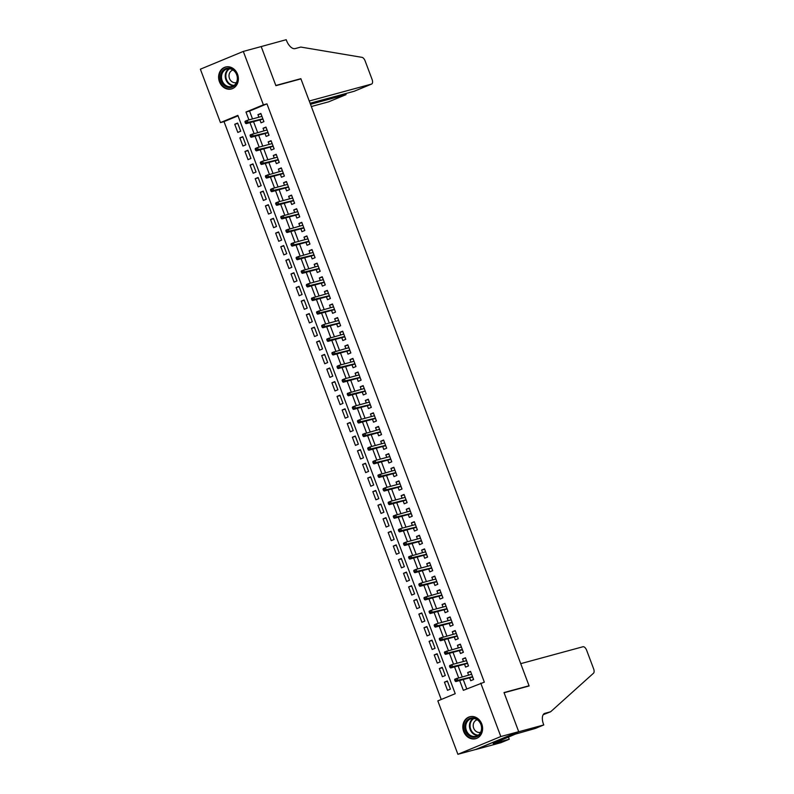 <?xml version="1.0" encoding="UTF-8"?>
<svg xmlns="http://www.w3.org/2000/svg" width="794" height="794" viewBox="0 0 794 794"><rect width="100%" height="100%" fill="white"/><g stroke="black" fill="none" stroke-linecap="round" stroke-linejoin="round"><path stroke-width="1.19" d="M237.545 74.249A11.354 9.776 74.8 0 1 231.471 88.948A11.354 9.776 74.8 0 1 219.442 81.732A11.354 9.776 74.8 0 1 225.516 67.033A11.354 9.776 74.8 0 1 237.545 74.249M481.769 723.989A11.354 9.776 74.8 0 1 475.685 738.688A11.354 9.776 74.8 0 1 463.666 731.473A11.354 9.776 74.8 0 1 469.74 716.774A11.354 9.776 74.8 0 1 481.769 723.989M243.311 51.421L261.196 46.568L275.895 85.683L300.936 78.884L529.042 685.768L504.011 692.567L518.71 731.681L475.775 749.447L457.9 754.3L437.822 700.894L455.23 693.688L237.863 115.388L220.454 122.594L200.376 69.187L243.311 51.421L263.39 104.828L245.981 112.033L248.939 119.904M238.021 115.835L224.027 121.621L441.236 699.484M224.027 121.621L220.454 122.594M259.926 119.914L261.018 122.822L263.916 121.631L260.849 113.463L257.951 114.664L258.904 117.194M265.037 133.521L266.129 136.429L269.037 135.238L265.97 127.07L263.062 128.271L264.015 130.802M270.159 147.128L271.25 150.036L274.148 148.845L271.082 140.677L268.183 141.878L269.136 144.409M275.27 160.735L276.362 163.643L279.26 162.442L276.193 154.284L273.295 155.485L274.248 158.016M280.381 174.343L281.473 177.251L284.381 176.05L281.314 167.891L278.406 169.092L279.359 171.623M285.503 187.95L286.594 190.858L289.492 189.657L286.426 181.498L283.527 182.699L284.48 185.23M290.614 201.557L291.706 204.465L294.604 203.264L291.537 195.106L288.639 196.307L289.592 198.837M295.725 215.164L296.817 218.072L299.725 216.871L296.648 208.713L293.75 209.914L294.703 212.445M300.847 228.771L301.938 231.679L304.836 230.478L301.77 222.32L298.872 223.521L299.824 226.052M305.958 242.378L307.05 245.286L309.948 244.086L306.881 235.927L303.983 237.128L304.936 239.659M311.069 255.986L312.161 258.894L315.069 257.693L311.992 249.534L309.094 250.735L310.047 253.266M316.181 269.593L317.282 272.501L320.181 271.3L317.114 263.142L314.206 264.342L315.168 266.873M321.302 283.2L322.394 286.108L325.292 284.907L322.225 276.749L319.327 277.95L320.28 280.481M326.413 296.807L327.505 299.715L330.413 298.514L327.336 290.356L324.438 291.557L325.391 294.088M331.525 310.414L332.626 313.322L335.525 312.121L332.458 303.963L329.55 305.164L330.502 307.695M336.646 324.021L337.738 326.93L340.636 325.729L337.569 317.57L334.671 318.771L335.624 321.302M341.757 337.629L342.849 340.537L345.757 339.336L342.68 331.177L339.782 332.378L340.735 334.909M346.869 351.236L347.971 354.144L350.869 352.943L347.802 344.785L344.894 345.986L345.847 348.516M351.99 364.843L353.082 367.751L355.98 366.55L352.913 358.392L350.015 359.593L350.968 362.124M357.102 378.45L358.193 381.358L361.101 380.157L358.025 371.999L355.126 373.2L356.079 375.731M362.213 392.057L363.315 394.965L366.213 393.764L363.146 385.606L360.238 386.807L361.191 389.338M367.334 405.665L368.426 408.573L371.324 407.372L368.257 399.213L365.359 400.414L366.312 402.945M372.446 419.272L373.537 422.18L376.445 420.979L373.369 412.82L370.47 414.021L371.423 416.552M377.557 432.879L378.659 435.787L381.557 434.586L378.49 426.428L375.582 427.629L376.535 430.159M382.678 446.486L383.77 449.394L386.668 448.193L383.601 440.035L380.703 441.236L381.656 443.767M387.79 460.093L388.881 463.001L391.779 461.8L388.713 453.642L385.815 454.843L386.767 457.374M392.901 473.7L394.003 476.608L396.901 475.408L393.834 467.249L390.926 468.45L391.879 470.981M398.022 487.308L399.114 490.216L402.012 489.015L398.945 480.856L396.047 482.057L397 484.588M403.134 500.915L404.225 503.823L407.124 502.622L404.057 494.464L401.159 495.664L402.111 498.195M408.245 514.522L409.337 517.43L412.245 516.229L409.178 508.071L406.27 509.272L407.223 511.802M413.366 528.129L414.458 531.037L417.356 529.836L414.289 521.678L411.391 522.879L412.344 525.41M418.478 541.736L419.569 544.644L422.468 543.443L419.401 535.285L416.503 536.486L417.455 539.017M423.589 555.343L424.681 558.251L427.589 557.051L424.522 548.892L421.614 550.093L422.567 552.624M428.71 568.951L429.802 571.859L432.7 570.658L429.633 562.499L426.735 563.7L427.688 566.231M433.822 582.558L434.913 585.466L437.812 584.265L434.745 576.107L431.847 577.307L432.799 579.838M438.933 596.165L440.025 599.073L442.933 597.872L439.866 589.714L436.958 590.915L437.911 593.446M444.054 609.772L445.146 612.68L448.044 611.479L444.977 603.321L442.079 604.522L443.032 607.053M449.166 623.379L450.258 626.287L453.156 625.086L450.089 616.928L447.191 618.129L448.144 620.66M454.277 636.986L455.369 639.895L458.277 638.694L455.2 630.535L452.302 631.736L453.255 634.267M459.389 650.594L460.49 653.502L463.388 652.301L460.322 644.142L457.423 645.343L458.376 647.874M464.51 664.201L465.602 667.109L468.5 665.908L465.433 657.75L462.535 658.951L463.488 661.481M447.479 681.331L444.442 682.155L447.508 690.314L450.406 689.113L447.34 680.954L444.442 682.155M442.367 667.724L439.33 668.548L442.397 676.706L445.295 675.515L442.228 667.347L439.33 668.548M437.256 654.117L434.209 654.941L437.276 663.099L440.184 661.908L437.117 653.74L434.209 654.941M432.135 640.51L429.097 641.334L432.164 649.492L435.062 648.301L431.996 640.133L429.097 641.334M427.023 626.903L423.986 627.726L427.053 635.885L429.951 634.694L426.884 626.526L423.986 627.726M421.912 613.296L418.865 614.119L421.932 622.278L424.84 621.087L421.773 612.918L418.865 614.119M416.79 599.688L413.753 600.512L416.82 608.67L419.718 607.479L416.652 599.311L413.753 600.512M411.679 586.081L408.642 586.905L411.709 595.063L414.607 593.872L411.54 585.704L408.642 586.905M406.568 572.474L403.521 573.298L406.588 581.456L409.496 580.265L406.429 572.097L403.521 573.298M401.446 558.867L398.409 559.691L401.476 567.849L404.374 566.658L401.307 558.49L398.409 559.691M396.335 545.26L393.298 546.083L396.365 554.242L399.263 553.051L396.196 544.883L393.298 546.083M391.224 531.652L388.177 532.476L391.253 540.645L394.152 539.444L391.085 531.275L388.177 532.476M386.102 518.045L383.065 518.869L386.132 527.037L389.03 525.836L385.963 517.668L383.065 518.869M380.991 504.438L377.954 505.262L381.021 513.43L383.919 512.229L380.852 504.061L377.954 505.262M375.88 490.831L372.833 491.655L375.909 499.823L378.807 498.622L375.741 490.454L372.833 491.655M370.758 477.224L367.721 478.048L370.788 486.216L373.696 485.015L370.619 476.847L367.721 478.048M365.647 463.617L362.61 464.44L365.677 472.609L368.575 471.408L365.508 463.239L362.61 464.44M360.536 450.009L357.489 450.833L360.565 459.001L363.463 457.801L360.397 449.632L357.489 450.833M355.424 436.402L352.377 437.226L355.444 445.394L358.352 444.193L355.275 436.025L352.377 437.226M350.303 422.795L347.266 423.619L350.333 431.787L353.231 430.586L350.164 422.418L347.266 423.619M345.192 409.188L342.145 410.012L345.221 418.18L348.119 416.979L345.053 408.811L342.145 410.012M340.08 395.581L337.033 396.404L340.1 404.573L343.008 403.372L339.931 395.204L337.033 396.404M334.959 381.974L331.922 382.797L334.989 390.966L337.887 389.765L334.82 381.596L331.922 382.797M329.847 368.366L326.8 369.19L329.877 377.358L332.775 376.158L329.709 367.989L326.8 369.19M324.736 354.759L321.689 355.583L324.756 363.751L327.664 362.55L324.587 354.382L321.689 355.583M319.615 341.152L316.578 341.976L319.645 350.144L322.543 348.943L319.476 340.775L316.578 341.976M314.503 327.545L311.456 328.369L314.533 336.537L317.431 335.336L314.364 327.168L311.456 328.369M309.392 313.938L306.345 314.761L309.412 322.93L312.32 321.729L309.243 313.561L306.345 314.761M304.271 300.331L301.234 301.154L304.301 309.323L307.199 308.122L304.132 299.953L301.234 301.154M299.159 286.723L296.122 287.547L299.189 295.715L302.087 294.514L299.02 286.346L296.122 287.547M294.048 273.116L291.001 273.94L294.068 282.108L296.976 280.907L293.899 272.739L291.001 273.94M288.927 259.509L285.89 260.333L288.956 268.501L291.855 267.3L288.788 259.132L285.89 260.333M283.815 245.902L280.778 246.726L283.845 254.894L286.743 253.693L283.676 245.525L280.778 246.726M278.704 232.295L275.657 233.118L278.724 241.287L281.632 240.086L278.565 231.917L275.657 233.118M273.583 218.687L270.546 219.511L273.612 227.68L276.511 226.479L273.444 218.31L270.546 219.511M268.471 205.08L265.434 205.904L268.501 214.072L271.399 212.871L268.332 204.703L265.434 205.904M263.36 191.473L260.313 192.297L263.38 200.465L266.288 199.264L263.221 191.096L260.313 192.297M258.239 177.866L255.202 178.69L258.268 186.858L261.166 185.657L258.1 177.489L255.202 178.69M253.127 164.259L250.09 165.083L253.157 173.251L256.055 172.05L252.988 163.882L250.09 165.083M248.016 150.652L244.969 151.475L248.046 159.644L250.944 158.443L247.877 150.274L244.969 151.475M242.895 137.044L239.857 137.868L242.924 146.036L245.822 144.836L242.756 136.667L239.857 137.868M240.711 131.228L237.644 123.06L234.746 124.261L237.813 132.429L240.711 131.228M459.657 680.518L463.349 690.333L484.33 682.155L266.963 103.855L249.554 111.061L252.512 118.931M253.534 121.651L257.633 132.538M258.655 135.258L262.745 146.146M263.767 148.865L267.856 159.753M268.878 162.472L272.977 173.36M273.999 176.079L278.089 186.967M279.111 189.687L283.2 200.574M284.222 203.294L288.321 214.182M289.344 216.901L293.433 227.789M294.455 230.508L298.544 241.396M299.566 244.115L303.665 255.003M304.688 257.722L308.777 268.61M309.799 271.33L313.888 282.217M314.91 284.937L319.009 295.825M320.032 298.544L324.121 309.432M325.143 312.151L329.232 323.039M330.254 325.758L334.353 336.646M335.376 339.366L339.465 350.253M340.487 352.973L344.576 363.86M345.598 366.58L349.697 377.468M350.72 380.187L354.809 391.075M355.831 393.794L359.92 404.682M360.942 407.401L365.042 418.289M366.054 421.009L370.153 431.896M371.175 434.616L375.264 445.503M376.287 448.223L380.376 459.111M381.398 461.83L385.497 472.718M386.519 475.437L390.608 486.325M391.631 489.044L395.72 499.932M396.742 502.652L400.841 513.539M401.863 516.259L405.952 527.147M406.975 529.866L411.064 540.754M412.086 543.473L416.185 554.361M417.207 557.08L421.296 567.968M422.319 570.688L426.408 581.575M427.43 584.295L431.529 595.182M432.551 597.902L436.64 608.79M437.663 611.509L441.752 622.397M442.774 625.116L446.873 636.004M447.895 638.723L451.985 649.611M453.007 652.331L457.096 663.218M458.118 665.938L462.217 676.825M463.239 679.545L466.763 688.924M469.621 677.808L470.713 680.716L473.621 679.515L470.544 671.357L467.646 672.548L468.599 675.089M527.464 686.423L529.042 685.768M518.71 731.681L500.825 736.534L457.9 754.3M266.963 103.855L263.39 104.828M480.757 683.128L500.825 736.534M249.961 122.623L254.05 133.511M255.073 136.231L259.172 147.118M260.194 149.838L264.283 160.725M265.305 163.445L269.394 174.333M270.417 177.052L274.516 187.94M275.538 190.659L279.627 201.547M280.649 204.266L284.738 215.154M285.761 217.874L289.86 228.761M290.882 231.481L294.971 242.369M295.993 245.088L300.082 255.976M301.105 258.695L305.204 269.583M306.226 272.302L310.315 283.19M311.337 285.909L315.426 296.797M316.449 299.517L320.548 310.404M321.57 313.124L325.659 324.012M326.681 326.731L330.77 337.619M331.793 340.338L335.892 351.226M336.914 353.945L341.003 364.833M342.025 367.553L346.115 378.44M347.137 381.16L351.236 392.047M352.248 394.767L356.347 405.655M357.369 408.374L361.459 419.262M362.481 421.981L366.57 432.869M367.592 435.588L371.691 446.476M372.714 449.196L376.803 460.083M377.825 462.803L381.914 473.69M382.936 476.41L387.035 487.298M388.058 490.017L392.147 500.905M393.169 503.624L397.258 514.512M398.28 517.231L402.379 528.119M403.402 530.839L407.491 541.726M408.513 544.446L412.602 555.334M413.624 558.053L417.723 568.941M418.746 571.66L422.835 582.548M423.857 585.267L427.946 596.155M428.968 598.875L433.067 609.762M434.09 612.482L438.179 623.369M439.201 626.089L443.29 636.977M444.312 639.696L448.412 650.584M449.434 653.303L453.523 664.191M454.545 666.91L458.634 677.798M249.554 111.061L245.981 112.033M470.693 671.724L467.646 672.548M237.783 123.437L234.746 124.261M465.572 658.117L462.535 658.951M460.46 644.51L457.423 645.343M455.349 630.902L452.302 631.736M450.228 617.295L447.191 618.129M445.116 603.688L442.079 604.522M440.005 590.081L436.958 590.915M434.884 576.474L431.847 577.307M429.772 562.867L426.735 563.7M424.661 549.259L421.614 550.093M419.54 535.652L416.503 536.486M414.428 522.045L411.391 522.879M409.317 508.438L406.27 509.272M404.196 494.831L401.159 495.664M399.084 481.224L396.047 482.057M393.973 467.616L390.926 468.45M388.852 454.009L385.815 454.843M383.74 440.402L380.703 441.236M378.629 426.795L375.582 427.629M373.508 413.188L370.47 414.021M368.396 399.581L365.359 400.414M363.285 385.973L360.238 386.807M358.173 372.366L355.126 373.2M353.052 358.759L350.015 359.593M347.941 345.152L344.894 345.986M342.829 331.545L339.782 332.378M337.708 317.937L334.671 318.771M332.597 304.34L329.55 305.164M327.485 290.733L324.438 291.557M322.364 277.126L319.327 277.95M317.253 263.519L314.206 264.342M312.141 249.912L309.094 250.735M307.02 236.304L303.983 237.128M301.909 222.697L298.872 223.521M296.797 209.09L293.75 209.914M291.676 195.483L288.639 196.307M286.565 181.876L283.527 182.699M281.453 168.268L278.406 169.092M276.332 154.661L273.295 155.485M271.22 141.054L268.183 141.878M266.109 127.447L263.062 128.271M260.988 113.84L257.951 114.664M473.393 679.237L472.857 677.5M471.576 674.096L470.941 672.389M454.634 679.714L455.141 681.073L456.302 680.597L455.796 679.227L454.634 679.714L454.893 679.108L471.646 674.265M455.796 679.227L456.987 678.245L457.9 680.696L455.816 681.56L472.668 676.984M456.302 680.597L472.559 676.716M455.141 681.073L455.816 681.56M478.345 720.178A9.826 8.456 74.8 0 1 480.191 733.904A9.826 8.456 74.8 0 1 468.232 734.976A9.826 8.456 74.8 0 1 466.376 721.24A9.826 8.456 74.8 0 1 478.345 720.178M468.966 734.331A9.101 7.831 -105.2 0 0 476.033 736.256A9.101 7.831 -105.2 0 0 481.462 729.617A9.101 7.831 -105.2 0 0 478.325 720.624A9.101 7.831 -105.2 0 0 471.259 718.699A9.101 7.831 -105.2 0 0 465.82 725.339A9.101 7.831 -105.2 0 0 468.966 734.331M477.254 719.781A6.481 5.578 -105.2 0 0 477.164 719.811A6.481 5.578 -105.2 0 0 473.293 724.535A6.481 5.578 -105.2 0 0 475.527 730.937A6.481 5.578 -105.2 0 0 480.559 732.316A6.481 5.578 -105.2 0 0 480.648 732.286M471.041 716.525A11.285 9.717 -105.2 0 0 470.326 716.684A11.285 9.717 -105.2 0 0 463.587 724.922A11.285 9.717 -105.2 0 0 467.477 736.068A11.285 9.717 -105.2 0 0 476.241 738.46A11.285 9.717 -105.2 0 0 476.946 738.241M234.121 70.438A9.826 8.456 74.8 0 1 235.967 84.174A9.826 8.456 74.8 0 1 224.007 85.236A9.826 8.456 74.8 0 1 222.161 71.5A9.826 8.456 74.8 0 1 234.121 70.438M224.742 84.591A9.101 7.831 -105.2 0 0 231.808 86.516A9.101 7.831 -105.2 0 0 237.247 79.876A9.101 7.831 -105.2 0 0 234.101 70.884A9.101 7.831 -105.2 0 0 227.034 68.959A9.101 7.831 -105.2 0 0 221.605 75.599A9.101 7.831 -105.2 0 0 224.742 84.591M233.029 70.051A6.481 5.578 -105.2 0 0 232.95 70.07A6.481 5.578 -105.2 0 0 229.079 74.795A6.481 5.578 -105.2 0 0 231.312 81.196A6.481 5.578 -105.2 0 0 236.344 82.576A6.481 5.578 -105.2 0 0 236.433 82.546M226.826 66.785A11.285 9.717 -105.2 0 0 226.111 66.944A11.285 9.717 -105.2 0 0 219.372 75.182A11.285 9.717 -105.2 0 0 223.263 86.328A11.285 9.717 -105.2 0 0 232.027 88.73A11.285 9.717 -105.2 0 0 232.721 88.501M520.735 663.655L582.965 646.753A4.367 2.213 67.5 0 1 586.637 650.256L593.624 668.826A4.367 2.213 67.5 0 1 593.485 673.233L550.639 711.761L544.922 713.32A10.193 5.161 67.5 0 0 544.605 713.429A10.193 5.161 67.5 0 0 543.493 724.207L543.771 724.952L518.74 731.75L504.081 692.765L529.122 685.966L520.735 663.655M550.639 711.761L543.195 714.689M518.74 731.75L475.805 749.516L500.835 742.718L509.252 739.234L493.233 743.581L494.99 742.549M543.771 724.952L535.364 728.435L515.336 734.132L495.089 742.817M509.252 739.234L508.408 737.001M311.327 106.535L328.537 101.86L345.886 94.685L345.489 93.623M310.484 104.302L346.015 94.645L328.676 101.821A4.367 2.213 -112.5 0 1 328.537 101.86M261.166 46.499L275.826 85.484L300.857 78.685L309.243 100.997L371.473 84.104A4.367 2.213 67.5 0 0 371.612 84.055A4.367 2.213 67.5 0 0 372.088 79.44L365.101 60.86A4.367 2.213 67.5 0 0 361.985 57.347L300.797 47.064L295.07 48.613A10.193 5.161 -112.5 0 1 286.485 40.444L286.207 39.7L260.64 46.717M300.857 78.685L299.269 79.34M310.087 103.24L354.124 91.28L371.473 84.104M346.075 93.464L346.015 94.645M467.745 663.893L468.381 665.59M466.465 660.489L465.83 658.782M449.513 666.106L450.029 667.466L451.191 666.99L450.674 665.62L449.513 666.106L449.781 665.501L451.865 664.638L466.525 660.658M450.674 665.62L451.865 664.638L452.788 667.089L450.704 667.952L467.547 663.377M451.191 666.99L467.448 663.109M450.029 667.466L450.704 667.952M463.16 652.023L462.624 650.286M461.354 646.882L460.709 645.175M444.402 652.499L444.918 653.859L446.079 653.383L445.563 652.013L444.402 652.499L444.66 651.894L461.413 647.05M445.563 652.013L446.754 651.03L447.677 653.482L445.583 654.345L462.436 649.77M446.079 653.383L462.336 649.502M444.918 653.859L445.583 654.345M458.049 638.416L457.513 636.679M456.232 633.275L455.597 631.577M439.29 638.892L439.797 640.252L440.958 639.775L440.452 638.416L439.29 638.892L439.548 638.287L456.302 633.443M440.452 638.416L441.643 637.423L442.556 639.875L440.472 640.738L457.324 636.163M440.958 639.775L457.215 635.895M439.797 640.252L440.472 640.738M452.937 624.809L452.401 623.072M451.121 619.667L450.486 617.97M434.179 625.285L434.685 626.645L435.846 626.168L435.33 624.809L434.179 625.285L434.437 624.679L436.521 623.816L451.181 619.836M435.33 624.809L436.521 623.816L437.444 626.268L435.36 627.131L452.203 622.556M435.846 626.168L452.104 622.288M434.685 626.645L435.36 627.131M447.816 611.201L447.28 609.464M446.01 606.06L445.365 604.363M429.058 611.678L429.574 613.037L430.735 612.561L430.219 611.201L429.058 611.678L429.326 611.072L431.41 610.209L446.069 606.229M430.219 611.201L431.41 610.209L432.333 612.66L430.239 613.524L447.091 608.948M430.735 612.561L446.992 608.68M429.574 613.037L430.239 613.524M442.169 595.857L442.814 597.554M440.888 592.453L440.253 590.756M423.946 598.071L424.453 599.43L425.614 598.954L425.108 597.594L423.946 598.071L424.204 597.465L440.958 592.622M425.108 597.594L426.299 596.602L427.212 599.053L425.127 599.917L441.98 595.341M425.614 598.954L441.871 595.073M424.453 599.43L425.127 599.917M437.593 583.987L437.057 582.25M435.777 578.846L435.142 577.149M418.835 584.463L419.341 585.823L420.502 585.347L419.986 583.987L418.835 584.463L419.093 583.858L421.177 582.995L435.837 579.015M419.986 583.987L421.177 582.995L422.1 585.446L420.016 586.309L436.859 581.734M420.502 585.347L436.76 581.466M419.341 585.823L420.016 586.309M432.472 570.38L431.946 568.643M430.666 565.239L430.02 563.541M413.714 570.856L414.23 572.216L415.391 571.74L414.875 570.38L413.714 570.856L413.982 570.251L416.066 569.387L430.725 565.407M414.875 570.38L416.066 569.387L416.989 571.839L414.895 572.702L431.747 568.127M415.391 571.74L431.648 567.859M414.23 572.216L414.895 572.702M427.361 556.773L426.825 555.036M425.544 551.631L424.909 549.934M408.602 557.249L409.108 558.609L410.27 558.132L409.764 556.773L408.602 557.249L408.86 556.644L425.614 551.8M409.764 556.773L410.955 555.78L411.868 558.232L409.783 559.095L426.636 554.52M410.27 558.132L426.527 554.252M409.108 558.609L409.783 559.095M422.249 543.165L421.713 541.429M420.433 538.024L419.798 536.327M403.491 543.642L403.997 545.002L405.158 544.525L404.642 543.165L403.491 543.642L403.749 543.036L405.833 542.173L420.383 538.223M404.642 543.165L405.833 542.173L406.756 544.624L404.672 545.488L421.515 540.913M405.158 544.525L421.416 540.645M403.997 545.002L404.672 545.488M416.602 527.821L417.237 529.519M415.322 524.417L414.676 522.72M398.37 530.035L398.886 531.394L400.047 530.918L399.531 529.558L398.37 530.035L398.638 529.429L400.722 528.566L415.272 524.616M399.531 529.558L400.722 528.566L401.645 531.017L399.551 531.881L416.403 527.305M400.047 530.918L416.304 527.037M398.886 531.394L399.551 531.881M412.017 515.951L411.481 514.214M410.2 510.81L409.565 509.113M393.258 516.428L393.764 517.787L394.926 517.311L394.419 515.951L393.258 516.428L393.516 515.822L410.27 510.979M394.419 515.951L395.611 514.959L396.524 517.41L394.439 518.274L411.292 513.698M394.926 517.311L411.193 513.43M393.764 517.787L394.439 518.274M406.905 502.344L406.369 500.607M405.089 497.203L404.454 495.506M388.147 502.82L388.653 504.18L389.814 503.704L389.308 502.344L388.147 502.82L388.405 502.215L390.489 501.351L405.148 497.372M389.308 502.344L390.489 501.351L391.412 503.803L389.328 504.666L406.171 500.091M389.814 503.704L406.071 499.823M388.653 504.18L389.328 504.666M401.794 488.737L401.258 487M399.978 483.596L399.332 481.898M383.026 489.213L383.542 490.573L384.703 490.097L384.187 488.737L383.026 489.213L383.294 488.608L385.378 487.744L400.037 483.764M384.187 488.737L385.378 487.744L386.301 490.196L384.207 491.059L401.059 486.484M384.703 490.097L400.96 486.216M383.542 490.573L384.207 491.059M396.672 475.13L396.137 473.393M394.856 469.988L394.221 468.291M377.914 475.606L378.43 476.966L379.582 476.489L379.075 475.13L377.914 475.606L378.172 475.001L394.926 470.157M379.075 475.13L380.266 474.137L381.18 476.589L379.095 477.452L395.948 472.877M379.582 476.489L395.849 472.609M378.43 476.966L379.095 477.452M391.025 459.786L391.66 461.483M389.745 456.381L389.11 454.684M372.803 461.999L373.309 463.359L374.47 462.882L373.964 461.522L372.803 461.999L373.061 461.393L375.145 460.53L389.804 456.55M373.964 461.522L375.145 460.53L376.068 462.981L373.984 463.845L390.827 459.269M374.47 462.882L390.727 459.001M373.309 463.359L373.984 463.845M385.914 446.178L386.549 447.876M384.633 442.774L383.988 441.077M367.682 448.392L368.198 449.751L369.359 449.275L368.843 447.915L367.682 448.392L367.95 447.786L370.034 446.923L384.693 442.943M368.843 447.915L370.034 446.923L370.957 449.374L368.863 450.238L385.715 445.662M369.359 449.275L385.616 445.394M368.198 449.751L368.863 450.238M381.328 434.308L380.792 432.571M379.512 429.167L378.877 427.47M362.57 434.784L363.086 436.144L364.238 435.668L363.731 434.308L362.57 434.784L362.828 434.179L379.582 429.336M363.731 434.308L364.922 433.316L365.845 435.767L363.751 436.631L380.604 432.055M364.238 435.668L380.505 431.787M363.086 436.144L363.751 436.631M376.217 420.701L375.681 418.964M374.401 415.56L373.766 413.863M357.459 421.177L357.965 422.537L359.126 422.061L358.62 420.701L357.459 421.177L357.717 420.572L359.801 419.708L374.47 415.728M358.62 420.701L359.801 419.708L360.724 422.16L358.64 423.023L375.483 418.448M359.126 422.061L375.383 418.18M357.965 422.537L358.64 423.023M371.106 407.094L370.57 405.357M369.289 401.953L368.644 400.255M352.338 407.57L352.854 408.93L354.015 408.453L353.499 407.094L352.338 407.57L352.605 406.965L354.69 406.101L369.349 402.121M353.499 407.094L354.69 406.101L355.613 408.553L353.519 409.416L370.371 404.841M354.015 408.453L370.272 404.573M352.854 408.93L353.519 409.416M365.448 391.75L366.094 393.447M364.178 388.345L363.533 386.648M347.226 393.963L347.742 395.323L348.894 394.846L348.387 393.487L347.226 393.963L347.484 393.358L364.238 388.514M348.387 393.487L349.578 392.494L350.501 394.946L348.407 395.809L365.26 391.234M348.894 394.846L365.161 390.966M347.742 395.323L348.407 395.809M360.337 378.143L360.972 379.84M359.057 374.738L358.422 373.041M342.115 380.356L342.621 381.716L343.782 381.239L343.276 379.879L342.115 380.356L342.373 379.75L344.457 378.887L359.126 374.907M343.276 379.879L344.457 378.887L345.38 381.338L343.296 382.202L360.148 377.626M343.782 381.239L360.039 377.358M342.621 381.716L343.296 382.202M355.762 366.272L355.226 364.535M353.945 361.131L353.3 359.434M336.993 366.749L337.51 368.108L338.671 367.632L338.155 366.272L336.993 366.749L337.261 366.143L339.346 365.28L354.005 361.3M338.155 366.272L339.346 365.28L340.269 367.731L338.175 368.595L355.027 364.019M338.671 367.632L354.928 363.751M337.51 368.108L338.175 368.595M350.64 352.675L350.104 350.928M348.834 347.524L348.189 345.827M331.882 353.141L332.398 354.501L333.559 354.025L333.043 352.665L331.882 353.141L332.14 352.536L348.894 347.693M333.043 352.665L334.234 351.673L335.157 354.124L333.063 354.987L349.916 350.412M333.559 354.025L349.817 350.144M332.398 354.501L333.063 354.987M345.529 339.068L344.993 337.321M343.713 333.917L343.077 332.22M326.771 339.534L327.277 340.894L328.438 340.418L327.932 339.058L326.771 339.534L327.029 338.929L343.782 334.085M327.932 339.058L329.123 338.065L330.036 340.517L327.952 341.38L344.804 336.805M328.438 340.418L344.695 336.537M327.277 340.894L327.952 341.38M339.882 323.714L340.517 325.411M338.601 320.31L337.956 318.612M321.649 325.927L322.166 327.287L323.327 326.81L322.811 325.451L321.649 325.927L321.917 325.322L324.002 324.458L338.552 320.508M322.811 325.451L324.002 324.458L324.925 326.91L322.84 327.773L339.683 323.198M323.327 326.81L339.584 322.93M322.166 327.287L322.84 327.773M334.76 310.107L335.405 311.804M333.49 306.702L332.845 305.005M316.538 312.32L317.054 313.68L318.215 313.203L317.699 311.844L316.538 312.32L316.796 311.714L333.549 306.871M317.699 311.844L318.89 310.851L319.813 313.302L317.719 314.166L334.572 309.591M318.215 313.203L334.473 309.323M317.054 313.68L317.719 314.166M330.185 298.246L329.649 296.499M328.369 293.095L327.733 291.398M311.427 298.713L311.933 300.072L313.094 299.596L312.588 298.236L311.427 298.713L311.685 298.107L328.438 293.264M312.588 298.236L313.779 297.244L314.692 299.695L312.608 300.559L329.46 295.983M313.094 299.596L329.351 295.715M311.933 300.072L312.608 300.559M325.074 284.639L324.538 282.892M323.257 279.488L322.622 277.791M306.305 285.106L306.821 286.465L307.983 285.989L307.467 284.629L306.305 285.106L306.573 284.5L308.658 283.637L323.317 279.657M307.467 284.629L308.658 283.637L309.581 286.088L307.496 286.952L324.339 282.376M307.983 285.989L324.24 282.108M306.821 286.465L307.496 286.952M319.952 271.032L319.416 269.285M318.146 265.881L317.501 264.184M301.194 271.498L301.71 272.858L302.871 272.382L302.355 271.022L301.194 271.498L301.452 270.893L318.205 266.05M302.355 271.022L303.546 270.029L304.469 272.481L302.375 273.344L319.228 268.769M302.871 272.382L319.128 268.501M301.71 272.858L302.375 273.344M314.305 255.678L314.95 257.375M313.025 252.274L312.389 250.576M296.083 257.891L296.589 259.251L297.75 258.775L297.244 257.415L296.083 257.891L296.341 257.286L313.094 252.442M297.244 257.415L298.435 256.422L299.348 258.874L297.264 259.737L314.116 255.162M297.75 258.775L314.007 254.894M296.589 259.251L297.264 259.737M309.194 242.071L309.829 243.768M307.913 238.666L307.278 236.969M290.971 244.284L291.477 245.644L292.639 245.167L292.123 243.808L290.971 244.284L291.229 243.679L293.314 242.815L307.973 238.835M292.123 243.808L293.314 242.815L294.237 245.267L292.152 246.13L308.995 241.555M292.639 245.167L308.896 241.287M291.477 245.644L292.152 246.13M304.608 230.21L304.072 228.464M302.802 225.059L302.157 223.362M285.85 230.677L286.366 232.037L287.527 231.56L287.011 230.2L285.85 230.677L286.108 230.071L302.861 225.228M287.011 230.2L288.202 229.208L289.125 231.659L287.031 232.523L303.884 227.947M287.527 231.56L303.784 227.68M286.366 232.037L287.031 232.523M299.497 216.603L298.961 214.856M297.681 211.452L297.045 209.755M280.739 217.07L281.245 218.429L282.406 217.953L281.9 216.593L280.739 217.07L280.997 216.464L297.75 211.621M281.9 216.593L283.091 215.601L284.004 218.052L281.92 218.916L298.772 214.34M282.406 217.953L298.663 214.072M281.245 218.429L281.92 218.916M294.385 202.996L293.849 201.249M292.569 197.845L291.934 196.148M275.627 203.463L276.133 204.822L277.295 204.346L276.778 202.986L275.627 203.463L275.885 202.857L277.969 201.994L292.629 198.014M276.778 202.986L277.969 201.994L278.893 204.445L276.808 205.309L293.651 200.733M277.295 204.346L293.552 200.465M276.133 204.822L276.808 205.309M288.738 187.642L289.373 189.339M287.458 184.238L286.813 182.541M270.506 189.855L271.022 191.215L272.183 190.739L271.667 189.379L270.506 189.855L270.774 189.25L272.858 188.386L287.517 184.407M271.667 189.379L272.858 188.386L273.781 190.838L271.687 191.701L288.54 187.126M272.183 190.739L288.44 186.858M271.022 191.215L271.687 191.701M283.617 174.035L284.262 175.732M282.336 170.631L281.701 168.933M265.394 176.248L265.901 177.608L267.062 177.131L266.556 175.772L265.394 176.248L265.653 175.643L282.406 170.799M266.556 175.772L267.747 174.779L268.66 177.231L266.576 178.094L283.428 173.519M267.062 177.131L283.319 173.251M265.901 177.608L266.576 178.094M279.041 162.175L278.505 160.428M277.225 157.023L276.59 155.326M260.283 162.641L260.789 164.001L261.951 163.524L261.434 162.165L260.283 162.641L260.541 162.036L262.625 161.172L277.285 157.192M261.434 162.165L262.625 161.172L263.548 163.624L261.464 164.487L278.307 159.912M261.951 163.524L278.208 159.644M260.789 164.001L261.464 164.487M273.93 148.567L273.394 146.821M272.114 143.416L271.469 141.719M255.162 149.034L255.678 150.394L256.839 149.917L256.323 148.557L255.162 149.034L255.43 148.428L257.514 147.565L272.173 143.585M256.323 148.557L257.514 147.565L258.437 150.016L256.343 150.88L273.196 146.304M256.839 149.917L273.096 146.036M255.678 150.394L256.343 150.88M268.809 134.96L268.273 133.213M266.992 129.809L266.357 128.112M250.05 135.427L250.557 136.786L251.718 136.31L251.212 134.95L250.05 135.427L250.309 134.821L267.062 129.978M251.212 134.95L252.403 133.958L253.316 136.409L251.232 137.273L268.084 132.697M251.718 136.31L267.985 132.429M250.557 136.786L251.232 137.273M263.161 119.606L263.797 121.303M261.881 116.202L261.246 114.505M244.939 121.819L245.445 123.179L246.606 122.703L246.1 121.343L244.939 121.819L245.197 121.214L247.281 120.351L261.831 116.4M246.1 121.343L247.281 120.351L248.204 122.802L246.12 123.665L262.963 119.09M246.606 122.703L262.864 118.822M245.445 123.179L246.12 123.665M477.819 735.482A9.101 7.831 74.8 0 1 472.688 733.319A9.101 7.831 74.8 0 1 473.194 718.461M473.889 718.51A8.803 7.573 -105.2 0 0 473.194 732.991A8.803 7.573 -105.2 0 0 478.385 735.095M233.595 85.742A9.101 7.831 74.8 0 1 228.464 83.578A9.101 7.831 74.8 0 1 228.98 68.721M229.665 68.77A8.803 7.573 -105.2 0 0 228.98 83.261A8.803 7.573 -105.2 0 0 234.17 85.355M544.307 713.578L544.922 713.32M470.326 716.684L470.822 716.555M476.241 738.46L476.737 738.331M226.111 66.944L226.608 66.815M371.612 84.055L354.273 91.231"/></g></svg>
